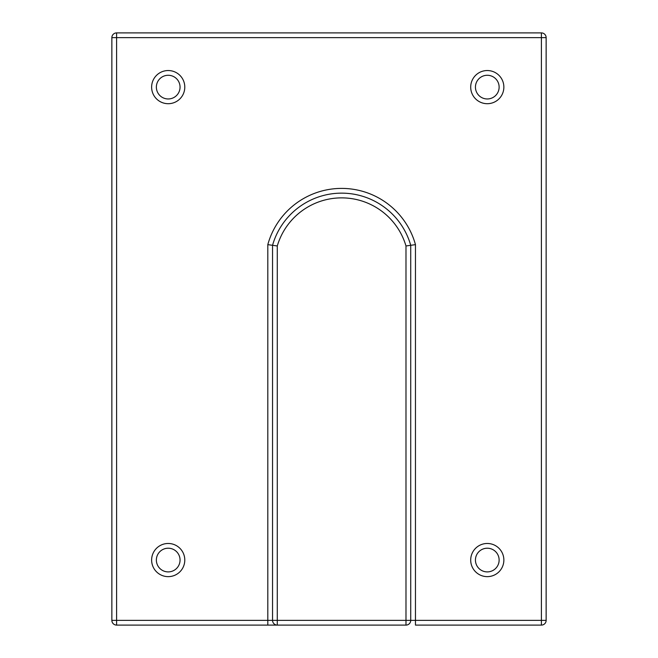 <?xml version="1.0" encoding="UTF-8"?>
<svg xmlns="http://www.w3.org/2000/svg" width="658" height="658" viewBox="0 0 658 658"><rect width="100%" height="100%" fill="white"/><g stroke="black" fill="none" stroke-linecap="round" stroke-linejoin="round"><path stroke-width="0.99" d="M499.126 560.057A11.844 11.844 0 0 0 487.282 548.213A11.844 11.844 0 0 0 475.438 560.057A11.844 11.844 0 0 0 487.282 571.901A11.844 11.844 0 0 0 499.126 560.057A11.844 11.844 0 0 1 487.282 571.901A11.844 11.844 0 0 1 475.438 560.057M180.053 560.057A11.844 11.844 0 0 0 168.209 548.213A11.844 11.844 0 0 0 156.365 560.057A11.844 11.844 0 0 0 168.209 571.901A11.844 11.844 0 0 0 180.053 560.057A11.844 11.844 0 0 1 168.209 571.901A11.844 11.844 0 0 1 156.365 560.057M499.126 87.119A11.844 11.844 0 0 0 487.282 75.275A11.844 11.844 0 0 0 475.438 87.119A11.844 11.844 0 0 0 487.282 98.963A11.844 11.844 0 0 0 499.126 87.119A11.844 11.844 0 0 1 487.282 98.963A11.844 11.844 0 0 1 475.438 87.119M180.053 87.119A11.844 11.844 0 0 0 168.209 75.275A11.844 11.844 0 0 0 156.365 87.119A11.844 11.844 0 0 0 168.209 98.963A11.844 11.844 0 0 0 180.053 87.119A11.844 11.844 0 0 1 168.209 98.963A11.844 11.844 0 0 1 156.365 87.119M267.806 244.644A76.575 76.575 0 0 1 415.461 244.644L415.461 620.362L541.402 620.362L541.402 37.638L116.598 37.638L116.598 620.362L267.806 620.362L267.806 244.644L272.544 245.302A71.837 71.837 0 0 1 410.724 245.302L410.724 620.362A4.738 4.738 0 0 1 405.986 625.1L277.281 625.1A4.738 4.738 0 0 1 272.544 620.362L272.544 245.302L277.281 245.969L277.281 620.362L405.986 620.362L405.986 245.969A67.1 67.1 0 0 0 277.281 245.969M267.806 625.1L277.281 625.1L277.281 620.362L267.806 620.362L267.806 625.1L116.598 625.1L116.598 620.362L111.86 620.362L111.86 37.638L116.598 37.638L116.598 32.9L541.402 32.9A4.738 4.738 0 0 1 546.14 37.638L546.14 620.362A4.738 4.738 0 0 1 541.402 625.1L415.461 625.1L415.461 620.362L405.986 620.362L405.986 625.1M415.461 244.644L405.986 245.969M111.86 620.362A4.738 4.738 0 0 0 116.598 625.1A4.738 4.738 0 0 1 111.86 620.362A4.738 4.738 0 0 0 116.598 625.1M116.598 32.9A4.738 4.738 0 0 0 111.86 37.638A4.738 4.738 0 0 1 116.598 32.9A4.738 4.738 0 0 0 111.86 37.638M546.14 620.362A4.738 4.738 0 0 1 541.402 625.1L541.402 620.362L546.14 620.362A4.738 4.738 0 0 1 541.402 625.1M541.402 32.9A4.738 4.738 0 0 1 546.14 37.638L541.402 37.638L541.402 32.9A4.738 4.738 0 0 1 546.14 37.638M470.7 560.057A16.582 16.582 0 0 1 487.282 543.475A16.582 16.582 0 0 1 503.864 560.057A16.582 16.582 0 0 1 487.282 576.638A16.582 16.582 0 0 1 470.7 560.057M151.628 560.057A16.582 16.582 0 0 1 168.209 543.475A16.582 16.582 0 0 1 184.791 560.057A16.582 16.582 0 0 1 168.209 576.638A16.582 16.582 0 0 1 151.628 560.057M470.7 87.119A16.582 16.582 0 0 1 487.282 70.538A16.582 16.582 0 0 1 503.864 87.119A16.582 16.582 0 0 1 487.282 103.701A16.582 16.582 0 0 1 470.7 87.119M151.628 87.119A16.582 16.582 0 0 1 168.209 70.538A16.582 16.582 0 0 1 184.791 87.119A16.582 16.582 0 0 1 168.209 103.701A16.582 16.582 0 0 1 151.628 87.119M272.544 245.302A71.837 71.837 0 0 1 410.724 245.302"/></g></svg>
